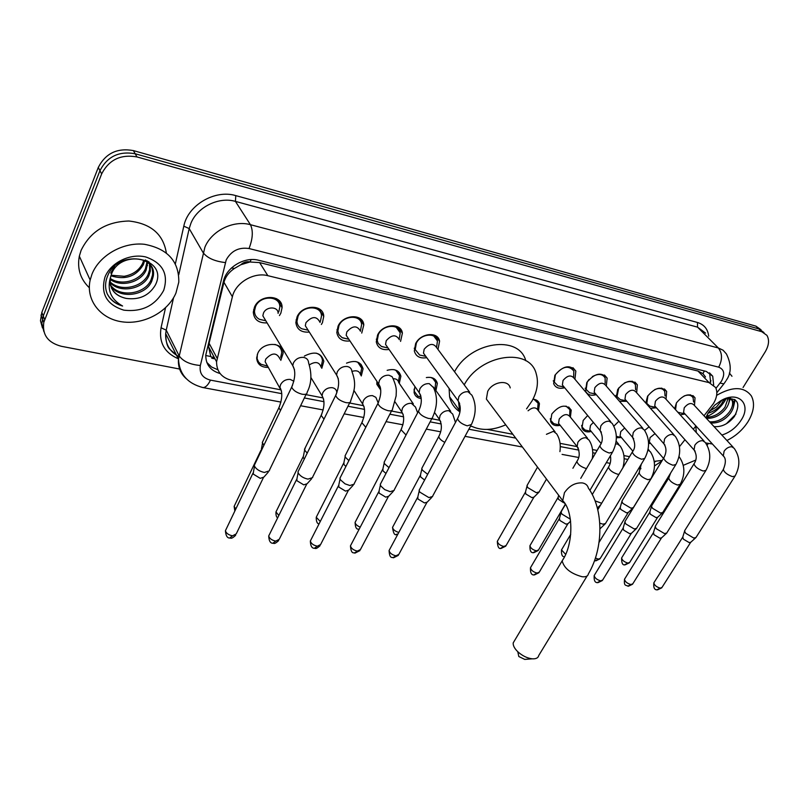 <?xml version="1.0" encoding="UTF-8"?>
<svg xmlns="http://www.w3.org/2000/svg" width="809" height="809" viewBox="0 0 809 809"><rect width="100%" height="100%" fill="white"/><g stroke="black" fill="none" stroke-linecap="round" stroke-linejoin="round"><path stroke-width="1.21" d="M268.436 367.438C261.125 367.468 257.191 364.303 256.655 357.932L257.747 353.381C262.632 341.388 283.635 341.54 283.089 353.402L280.804 360.379M304.386 356.071C314.711 350.833 321.193 352.562 323.833 361.239L321.79 368.307M346.525 363.15C355.454 359.742 360.966 361.643 363.069 368.843L361.259 375.973M387.147 370.33C394.6 368.358 399.181 370.32 400.88 376.225L399.282 383.385M380.766 390.069L376.822 384.265L376.913 381.393M426.343 377.56C432.309 376.711 435.98 378.663 437.356 383.395L435.94 390.565M421.267 398.584C417.242 398.018 414.835 395.925 414.056 392.314L414.916 386.54M560.192 425.332C555.308 426.353 552.122 425.049 550.626 421.428L551.819 414.006C559.454 405.076 565.916 403.782 571.225 410.123L570.385 417.141M581.61 425.392L581.934 426.839L584.867 429.933L591.258 431.48C586.586 432.572 583.491 431.419 581.974 428.022L583.168 420.468L587.668 415.513M621.231 437.517L616.367 437.75M650.224 443.342L648.596 443.686M267.081 322.892C258.567 323.216 253.975 319.636 253.298 312.132L254.471 307.157C259.79 293.91 282.675 294.466 282.078 307.653L280.854 313.144L279.439 315.571M309.331 332.084C301.322 332.661 296.822 329.465 295.841 322.508L297.085 316.825C302.293 304.295 323.63 304.103 323.731 316.41L322.467 322.579L321.385 324.47M349.963 340.943C342.419 341.711 338.031 338.87 336.817 332.418L338.081 326.118C343.188 314.256 363.13 313.437 363.797 324.915L361.734 333.065M362.189 320.677L359.934 319.302M389.078 349.468C381.959 350.398 377.692 347.87 376.286 341.904L377.57 335.068C382.576 323.812 401.254 322.478 402.386 333.166L400.566 341.388M401.021 329.86L399.727 329.465M426.768 357.679C420.023 358.741 415.877 356.506 414.329 350.975L415.614 343.694C420.538 332.974 438.084 331.235 439.58 341.196L437.982 349.437M564.682 387.754C559.14 389.149 555.459 387.784 553.649 383.658L554.893 375.275C563.044 365.607 570.021 364.222 575.846 371.098L574.926 379.209M596.284 394.65C590.974 396.097 587.395 394.893 585.574 391.04L586.808 382.505C594.655 373.161 601.431 371.685 607.114 378.066L606.305 386.095M626.844 401.325L619.482 401.315M616.236 397.563L617.682 389.503C625.266 380.463 631.829 378.905 637.361 384.831L636.653 392.769M656.423 407.787L650.456 408.312M645.804 403.074L647.554 396.279C654.896 387.521 661.256 385.893 666.656 391.414L666.029 399.242M685.061 414.046L680.157 414.805M674.635 408.707L676.476 402.842C683.595 394.337 689.784 392.668 695.032 397.806L694.476 405.531M399.333 372.646L398.2 372.352L399.333 372.646M361.138 364.414L359.681 363.716L361.138 364.414M363.494 323.388L362.604 323.185L363.494 323.388M323.276 314.023L321.729 313.366L323.276 314.023M281.32 303.871L278.003 301.11L281.32 303.871M704.002 415.796L713.437 403.59C717.057 397.431 717.765 392.062 715.581 387.471L709.119 382.647L267.85 275.687C253.854 271.844 235.419 282.776 232.385 296.772L216.569 361.765C216.569 371.715 221.747 377.955 232.122 380.483L280.48 389.756M240.799 264.755L250.112 261.934C246.674 261.256 243.57 262.197 240.799 264.755L234.428 268.446C229.008 272.077 225.529 276.688 223.962 282.301L209.106 343.279L208.611 346.839L210.775 356.536L205.749 355.505M705.529 377.004L702.95 373.637L697.985 371.048L259.618 262.591L250.527 262.035M679.469 446.639L684.96 439.742M693.293 429.266L695.922 425.949M654.238 461.352L662.237 460.412M305.974 394.64L322.548 397.816M349.589 403.003L363.039 405.582M391.485 411.033L402.022 413.055M431.763 418.749L439.6 420.255M470.514 426.181L471.94 426.454M487.392 429.417L512.845 434.291M560.05 443.342L577.151 446.619M592.512 449.561L597.113 450.441M623.891 455.578L629.544 456.66M613.869 426.131L618.885 421.216M532.979 399.191C536.306 399.464 538.46 400.971 539.431 403.721L538.481 410.8M644.621 430.418L649.091 426.839M179.628 369.035L61.302 346.282C47.893 342.713 42.058 334.714 43.817 322.285L101.651 173.915L99.962 170.669C107.294 156.501 119.024 150.868 135.184 153.761L758.842 328.919L763.969 332.539L758.842 328.919L135.184 153.761C119.024 150.868 107.294 156.501 99.962 170.669L43.251 315.985L99.962 170.669L98.293 167.433C105.585 153.305 117.285 147.693 133.394 150.595L755.93 326.148L761.057 329.779M43.878 331.569L41.846 323.438L43.251 315.985L41.846 323.438L43.878 331.569M42.472 327.948L40.48 320.789L41.835 312.405L98.293 167.433M713.669 385.003L712.719 376.205L706.328 371.452L258.738 260.286C244.753 256.362 226.419 267.203 223.456 281.208L205.779 355.009C205.678 364.495 210.451 370.674 220.109 373.546M709.574 372.828L710.646 382.333M725.602 398.675L724.328 400.91M695.689 460.109L683.292 465.327M101.651 173.915C109.003 159.717 120.784 154.054 136.984 156.936L761.765 331.7L766.892 335.32C769.551 339.881 768.965 345.433 765.132 351.976L743.056 387.501M708.178 443.615L707.147 445.284M217.884 369.794L211.523 366.983L206.801 362.402M716.643 395.358C732.519 386.237 744.098 386.429 751.359 395.935C755.09 403.175 753.948 411.801 747.931 421.823C742.601 430.004 735.593 436.233 726.907 440.48M729.354 373.04L731.973 376.266M706.409 418.384L707.622 413.975M706.813 418.819L707.713 413.814M714.013 426.586C721.689 427.233 728.505 423.845 734.451 416.413C741.175 402.912 737.727 397.148 724.116 399.11M705.842 417.778L708.259 412.883L714.802 405.127L720.202 401.133C737.788 389.827 752.289 403.772 741.064 420.276C736.15 427.668 729.748 432.593 721.871 435.05M707.056 415.037L705.994 417.94M709.574 421.792C717.189 422.278 723.822 418.981 729.455 411.892C732.6 407.24 733.399 403.246 731.862 399.909L730.476 398.19M710.676 422.986C718.301 423.461 724.935 420.164 730.578 413.075C733.723 408.424 734.532 404.419 732.994 401.082L729.273 398.159M706.884 417.222C713.973 416.928 720.01 413.591 724.985 407.2L728.151 398.22M706.813 418.324C714.266 418.536 720.698 415.229 726.108 408.373C728.636 404.722 729.637 401.315 729.111 398.159M709.331 411.265L716.491 406.988L722.053 400.091M708.087 413.177C713.639 411.589 718.17 408.434 721.658 403.711L724.075 399.13M712.426 444.03L705.63 442.917M696.286 432.562L695.831 426.07M728.798 402.973L730.345 398.554M733.348 407.483L735.159 399.798M729.283 399.828L729.708 398.291M733.783 404.399L734.602 399.434M726.391 423.724L735.968 414.026M91.983 274.16C99.365 255.341 123.039 241.921 144.427 244.288C167.615 248.687 179.072 261.297 178.799 282.108L175.937 293.06C167.948 311.92 143.941 324.884 122.331 321.861C100.66 319.059 85.592 300.25 90.153 280.066L91.983 274.16M89.314 287.741C80.354 279.145 77.027 268.628 79.333 256.18L81.092 250.375C90.365 231.435 106.292 221.646 128.904 221.019C150.767 223.476 163.246 234.094 166.33 252.873M107.213 293.798C110.257 299.896 115.384 303.972 122.594 306.024C110.499 299.229 106.586 289.248 110.863 276.091L110.348 278.134C109.357 289.035 114.645 295.801 126.234 298.42C139.229 300.099 148.907 295.71 155.247 285.233C169.607 258.091 118.488 246.887 107.597 276.051C105.059 282.169 104.927 288.085 107.213 293.798M163.721 290.31C155.298 305.63 141.98 312.234 123.787 310.15C106.697 304.75 100.417 293.728 104.968 277.082C110.671 262.581 130.087 253.086 145.822 256.979C162.74 262.955 168.707 274.069 163.721 290.31M110.439 284.96C119.388 298.106 145.215 294.274 151.061 279.772L152.476 275.161C153.214 268.588 150.838 263.512 145.367 259.932M110.621 285.708C119.115 299.522 145.802 296.013 151.768 281.168L153.194 276.547C157.735 255.3 118.802 251.7 111.379 274.473L110.863 276.091M110.044 281.845C120.632 292.352 142.809 287.286 148.219 274.251L149.635 269.65L149.503 264.149M110.095 282.644C120.288 293.809 143.415 289.035 148.927 275.626L150.343 271.015L150.039 264.745M110.287 278.498C121.856 286.295 140.402 280.399 145.418 268.78L147.005 261.934M110.166 279.358C121.572 287.852 140.999 282.108 146.116 270.135L147.693 262.45M143.769 260.114L142.647 263.37C139.037 270.378 132.888 274.686 124.192 276.304L111.116 275.232M110.944 275.798C125.253 280.248 136.054 276.557 143.335 264.715L144.659 260.528M114.585 266.414L110.712 273.068M149.321 263.37L148.735 261.631M149.807 263.997L148.826 261.691M147.632 261.62L147.551 260.953M111.389 287.862C114.281 293.394 119.226 296.913 126.234 298.42M154.388 266.919L154.762 267.476M107.122 293.586C110.226 299.583 115.384 303.729 122.594 306.024M526.143 659.305L524.728 659.406L518.812 656.514L517.78 651.72C522.321 655.816 527.134 658.182 532.231 658.819L532.332 658.829C536.084 659.022 538.228 657.899 538.774 655.442L587.101 575.988M514.655 640.445L513.209 642.872C512.936 645.501 514.463 648.454 517.78 651.72M510.226 387.905C508.416 379.188 492.529 381.585 487.696 391.404L486.381 399.08L489.819 403.661M464.224 384.831C480.546 353.968 529.976 347.162 536.246 373.879C538.663 382.293 537.297 391.263 532.13 400.779L526.568 408.858M454.537 371.766C470.444 341.398 518.984 334.582 525.81 360.753M505.726 424.826C492.489 430.59 480.819 430.924 470.717 425.817M459.785 412.55L458.612 402.295M459.492 411.559C454.304 408.029 451.007 403.104 449.592 396.794L449.096 388.451M693.556 402.012L693.131 397.866C691.432 395.055 688.439 394.428 684.141 395.965M733.126 447.185L694.082 405.097C691.311 402.366 688.034 403.246 684.242 407.756L683.575 412.418L684.677 413.621M734.734 476.541L695.952 537.55L693.748 538.046L685.668 533.242L684.596 531.139L684.97 530.188M695.598 537.864L690.785 542.242L689.187 542.596L683.372 539.138L682.786 536.994M676.395 402.973L675.576 409.748M677.78 412.185L680.116 412.833M665.049 395.945L664.735 391.445C662.864 388.29 659.547 387.653 654.794 389.544M704.063 441.117L665.544 398.695C662.692 395.763 659.315 396.622 655.411 401.264L654.744 405.906L655.947 407.251M666.808 533.03L664.462 533.566L656.271 528.692L655.25 526.659L655.644 525.617M666.424 533.384L661.61 537.813L659.911 538.207L654.006 534.698L653.48 532.544M647.908 395.722L646.816 403.408L649.809 406.128L651.558 406.492M635.601 389.726L635.419 384.851C633.316 381.241 629.604 380.634 624.295 383.041M618.784 387.855L616.994 396.572L620.159 399.555L622.081 399.949M674.008 434.858L636.066 392.102C633.144 388.947 629.665 389.776 625.63 394.57L624.973 399.171L626.277 400.677M636.703 528.348L634.195 528.944L625.883 523.989L624.912 522.048L625.347 520.905M636.268 528.752L631.465 533.242L629.655 533.677L623.668 530.107L623.193 527.953M605.152 383.355L605.142 378.056C602.654 373.819 598.377 373.353 592.319 376.66M589.094 379.421L587.253 381.949L586.171 389.473L589.539 392.759L591.632 393.194M642.912 428.376L605.617 385.306C602.624 381.909 599.034 382.687 594.858 387.642L594.19 392.193L595.626 393.872M605.577 523.504L602.897 524.161L599.793 523.16M605.081 523.959L599.995 528.813M573.642 376.812L573.844 371.058C568.717 364.98 562.568 366.204 555.389 374.709L554.296 382.111L557.866 385.741L560.162 386.217M610.724 421.661L574.147 378.299C571.083 374.628 567.372 375.356 563.034 380.493L562.376 384.963L563.934 386.844M570.375 519.196L561.942 514.099L561.102 512.36L561.588 510.975M570.628 521.138L568.07 523.605L565.997 524.141L559.828 520.45L559.474 518.276M436.617 347.112L437.457 340.963C436.152 332.175 420.68 333.702 416.352 343.137L415.219 349.569L419.638 355.04L423.107 355.768M469.726 392.254L436.88 347.951C433.573 342.885 429.336 343.319 424.169 349.245L423.481 353.149L425.686 356.193M432.663 496.463L428.881 497.586L419.77 492.094L419.123 490.254L419.841 488.929M431.834 497.333L427.223 502.126L424.492 502.945L417.929 498.991L417.849 496.797M399.221 339.011L400.233 332.873C399.252 323.438 382.788 324.601 378.369 334.522L377.247 340.559L378.127 343.259L381.332 346.373L385.741 347.455M399.393 339.74C396.056 334.228 391.667 334.552 386.227 340.71L385.539 344.381L387.936 347.819M394.165 490.426L390.11 491.66L384.73 489.617L380.847 486.067L380.27 484.369L381.039 482.892M393.255 491.397L388.704 496.23L385.762 497.141L379.097 493.116L379.087 490.921M360.49 330.456L361.613 324.54C361.036 314.408 343.461 315.116 338.961 325.572L337.849 331.144L338.961 334.663L342.055 337.606L347 338.84M360.49 331.255C357.153 325.248 352.603 325.451 346.849 331.862L346.171 335.25L348.76 339.133M354.2 484.136L349.842 485.511L345.079 483.853L340.427 479.808L339.901 478.271L340.731 476.632M353.189 485.228L348.699 490.112L345.544 491.114L338.769 487.018L338.84 484.813M320.394 321.355L321.507 315.945C321.436 305.084 302.627 305.246 298.046 316.279L296.954 321.304C297.166 324.722 298.804 327.22 301.858 328.808L306.823 329.89M320.091 322.478C316.774 315.935 312.062 315.995 305.964 322.66L305.296 325.734L308.077 330.112M312.658 477.593L307.976 479.11C303.608 478.18 300.412 476.248 298.41 473.305L297.945 471.93L298.834 470.13M311.556 478.827L307.127 483.742L303.739 484.854L296.842 480.677L296.994 478.483M278.751 311.9L279.823 307.086C280.369 295.447 260.205 294.941 255.523 306.621L254.481 311.02C254.511 314.752 256.17 317.522 259.456 319.333L265.109 320.586M278.104 313.396C278.478 306.368 266.303 306.065 263.471 313.103L262.834 315.803L265.797 320.738L259.456 319.333M269.468 470.777L264.432 472.456C259.891 471.495 256.645 469.523 254.693 466.54L254.299 465.347L255.239 463.365M268.254 472.153L263.896 477.098L260.245 478.341L253.237 474.074L253.47 471.89M655.017 433.624L650.062 437.598L649.374 441.977L650.507 443.292M662.804 512.522L660.488 513.027L652.509 508.285L651.518 506.353L651.892 505.382M662.44 512.866L657.737 517.234L656.059 517.608L650.315 514.19L649.799 512.158M624.669 428.022L620.746 431.612L620.068 435.95L621.292 437.406M633.417 507.627L630.949 508.183L622.859 503.37L621.919 501.519L622.323 500.458M633.002 508.022L628.32 512.441L626.53 512.855L620.705 509.387L620.24 507.354M616.357 436.415L617.055 436.506M593.371 422.399L590.479 425.433L589.812 429.71L591.136 431.339M601.653 503.259L595.04 500.842M584.867 429.933L587.081 430.469M600.713 504.826L597.325 507.931M569.708 414.855L569.9 409.657L566.017 406.088M587.526 438.256L570.153 416.868C567.18 413.278 563.529 414.006 559.211 419.042L558.534 423.249L559.98 425.059M563.438 502.611L558.493 499.295L558.139 497.252M550.312 418.698L550.605 420.245L553.71 423.643L556.127 424.229M537.682 408.838L538.106 403.236L533.92 399.292M555.095 431.864L538.167 410.416C535.973 406.927 532.605 407.058 528.075 410.79M539.239 491.923L536.246 492.671L527.792 487.625L527.033 486.067L527.508 484.682M538.683 492.479L534.051 497.08L531.887 497.626L525.799 493.986L525.496 491.943M435.07 388.795L435.707 381.747L433.846 379.047L430.803 377.439M450.724 411.306L433.361 387.015M427.668 474.317L422.399 470.16L421.772 468.411L422.419 467.197M424.614 480.02L420.609 476.926L420.498 474.873M414.087 389.2L414.178 391.172L417.889 396.167L421.105 397.067M398.443 381.575L399.525 375.619C398.958 372.575 397.098 370.583 393.943 369.622M413.359 403.944L398.695 382.526C398.139 379.987 396.349 378.713 393.316 378.703M389.008 467.632L384.679 463.911L384.113 462.283L384.801 460.948M385.974 473.437L382.97 470.818L382.93 468.765M376.954 381.433L376.994 383.142L380.604 388.532M360.44 374.122L361.714 368.196C361.219 364.808 359.216 362.584 355.717 361.532M360.612 374.982C359.601 371.139 356.698 369.956 351.925 371.452C351.642 368.692 350.044 367.043 347.112 366.487C342.834 366.255 339.558 368.044 337.282 371.857L336.554 375.002L338.304 378.733M348.881 460.604L345.544 457.429L345.028 455.932L345.777 454.466M345.888 466.48L343.926 464.477L343.946 462.435M321.385 365.708L322.478 360.551C322.083 356.779 319.949 354.312 316.066 353.128M321.092 367.195C319.322 361.957 315.419 361.178 309.382 364.849M307.198 453.171L304.619 450.057L305.256 447.731M304.295 459.057L303.173 457.439L303.476 455.861M280.672 357.305L281.734 352.663C281.481 348.477 279.206 345.726 274.898 344.401M280.056 359.125C276.85 352.37 272.087 352.36 265.757 359.085L265.13 361.704L281.492 391.071M263.896 445.263L262.298 442.523L263.147 440.743M262.49 443.261L261.428 449.046M257.333 354.382L257.131 358.791L258.627 362.139L260.943 364.232L266.677 365.83M260.943 364.232L267.728 366.194M231.495 267.961L234.428 268.446M702.95 373.637L704.376 370.967M250.112 261.934L251.093 259.568M697.985 371.048L709.119 382.647M209.106 343.279L217.125 358.256M223.962 282.301L232.385 296.772M259.618 262.591L267.85 275.687M133.394 150.595L136.984 156.936M755.93 326.148L761.765 331.7M41.835 312.405L44.667 319.585M715.985 388.31L721.466 381.17C725.167 374.061 724.237 369.389 718.685 367.165L249.03 248.535C238.918 247.028 231.313 250.8 226.227 259.861L200.359 365.486C199.166 373.161 202.533 378.036 210.451 380.119L281.795 393.67M186.373 378.784C180.528 373.667 177.899 367.134 178.486 359.186L204.91 247.19C211.604 230.656 233.639 219.836 250.436 224.7L718.331 347.971L723.064 350.196L726.401 353.917C731.518 364.252 731.478 373.04 726.29 380.281M175.381 263.785L183.805 226.176C187.83 205.122 215.012 189.215 235.793 195.626L697.469 322.478L697.54 327.149L718.331 347.971C722.417 353.22 722.538 359.621 718.685 367.165M249.03 248.535C252.833 238.685 253.308 230.737 250.436 224.7L235.429 201.39C218.926 196.466 197.396 206.973 190.934 223.233L189.195 228.583L203.11 252.63C207.215 257.98 214.607 261.297 225.306 262.581M697.469 322.478C704.133 324.53 707.865 329.111 708.694 336.21M705.6 333.126L697.54 327.149L235.429 201.39L235.793 195.626M178.263 358.741C164.47 352.754 158.736 342.429 161.052 327.776L165.521 307.804M200.359 365.486C189.994 364.576 182.895 361.31 179.062 355.687L166.229 330.153L165.683 333.601C165.188 343.936 169.577 351.602 178.87 356.567M183.805 226.176L189.195 228.583L178.749 274.787M173.551 297.763L166.229 330.153L161.052 327.776M304.366 397.957L323.974 401.689M347.971 406.249L364.546 409.394M389.857 414.208L403.61 416.817M430.125 421.853L441.239 423.967M468.876 429.215L515.717 438.114M560.283 446.588L578.931 450.128M592.754 452.757L595.454 453.273M624.144 458.723L627.885 459.431M654.329 462.04L655.603 461.454M210.451 380.119C208.156 384.973 205.688 387.46 203.039 387.582L201.947 387.369M640.91 468.33L638.604 468.623L640.779 468.866M720.091 383.132L723.883 383.85L725.774 381.14M211.746 358.225L215.032 358.883M724.975 398.837L723.984 400.556M726.189 398.534L724.783 401.021C720.313 407.989 714.387 413.146 706.985 416.514M486.381 399.08L562.72 500.66C573.409 510.742 573.854 544.194 562.164 560.839C564.095 568.322 570.75 573.621 582.146 576.736C585.888 577.11 587.971 576.16 588.376 573.894C603.706 548.168 603.706 509.134 588.386 488.12C587.627 485.289 585.655 483.56 582.46 482.933C575.28 482.477 569.283 485.734 564.449 492.701L562.72 500.66L565.875 505.069M513.209 642.872L563.489 558.635M690.633 542.394L661.984 587.435L660.245 588.123C656.473 587.01 654.339 585.241 653.844 582.824L654.117 582.389M657.05 589.7L660.245 588.123M723.65 468.947L723.327 469.453C724.197 472.335 727.251 474.731 732.469 476.632L735.047 476.046C740.387 466.115 740.104 456.883 734.198 448.348L731.852 446.77C728.879 446.689 726.3 448.166 724.106 451.22L723.307 455.952L724.308 457.095M661.438 537.995L632.8 583.795L630.959 584.543C627.147 583.441 625.003 581.671 624.508 579.224L624.801 578.738M627.774 586.151L630.959 584.543M694.365 463.254L694.021 463.82C694.901 466.742 697.965 469.139 703.223 471.03L705.954 470.383C711.253 460.361 711.02 451.038 705.236 442.422L702.738 440.693C699.674 440.602 697.045 442.108 694.84 445.223L694.051 449.925L695.123 451.189M631.273 533.455L602.654 580.023L600.693 580.842C596.87 579.76 594.706 577.99 594.2 575.512L594.524 574.977M597.527 582.49L600.693 580.842M664.088 457.378L663.704 458.005C664.604 460.948 667.688 463.365 672.977 465.236L675.869 464.528C681.138 454.405 680.945 445.001 675.303 436.314L672.633 434.413C669.478 434.312 666.788 435.839 664.573 439.004L663.795 443.686L664.937 445.081M632.759 451.291L632.335 451.988C633.255 454.971 636.359 457.388 641.668 459.239L644.743 458.45C649.961 448.247 649.819 438.771 644.328 430.004L641.476 427.91C638.22 427.799 635.48 429.357 633.255 432.582L632.476 437.204L633.7 438.761M567.807 523.898L539.31 572.094L537.095 573.065C533.222 572.024 531.017 570.244 530.482 567.726L530.876 567.048M533.97 574.784L537.095 573.065M600.318 444.99L599.853 445.769C600.794 448.773 603.929 451.2 609.258 453.03L612.524 452.16C617.682 441.876 617.601 432.319 612.261 423.491L609.228 421.186C605.87 421.054 603.069 422.642 600.834 425.928L600.056 430.479L601.36 432.208M426.788 502.652L398.807 554.418L395.945 555.813C392.001 554.863 389.726 553.093 389.089 550.524L389.645 549.493M392.952 557.694L395.945 555.813M458.167 417.393L457.54 418.597C458.592 421.681 461.828 424.098 467.228 425.827L471.414 424.523C476.268 413.955 476.45 404.187 471.93 395.237L467.976 391.708C464.133 391.526 461.09 393.225 458.824 396.794L458.046 400.779L459.654 403.448M388.219 496.837L360.43 549.574L357.366 551.101C353.422 550.171 351.116 548.421 350.459 545.842L351.055 544.7M354.423 553.032L357.366 551.101M419.183 409.839L418.496 411.164C419.598 414.259 422.854 416.665 428.264 418.364L428.679 418.445C431.339 418.88 432.694 418.374 432.724 416.928C437.487 406.29 437.74 396.501 433.472 387.562L429.245 383.628C425.271 383.426 422.146 385.155 419.881 388.805L419.113 392.557L420.781 395.54M348.153 490.8L320.597 544.538L317.34 546.206C313.386 545.306 311.05 543.567 310.353 540.988L311 539.724M314.448 548.189L317.34 546.206M378.642 401.972L377.914 403.438C379.057 406.543 382.333 408.929 387.754 410.608L388.178 410.689C391.071 411.164 392.517 410.598 392.517 409.02L396.147 395.864C396.177 390.595 397.229 388.866 393.487 379.623L392.112 376.681L388.987 375.224C384.872 375.012 381.666 376.772 379.401 380.493L378.642 383.972L380.361 387.309M306.53 484.51L279.247 539.3L275.758 541.12C271.794 540.25 269.448 538.521 268.709 535.952L269.397 534.557M272.926 543.163L275.758 541.12M351.905 371.412C357.022 384.983 353.877 391.344 350.691 400.789C350.742 402.508 349.195 403.125 346.05 402.619L345.605 402.528C340.174 400.89 336.868 398.524 335.684 395.419L336.453 393.801M263.238 477.977L236.258 533.849L232.537 535.841C228.573 534.992 226.196 533.283 225.418 530.724L226.146 529.197M229.766 537.934L232.537 535.841M292.524 385.296L291.705 387.076C292.949 390.171 296.286 392.517 301.706 394.125L302.172 394.216C305.59 394.752 307.248 394.084 307.147 392.213C311.576 383.648 312.062 373.879 308.603 362.897C308.451 359.874 306.753 358.033 303.506 357.386C299.067 357.133 295.71 358.953 293.445 362.857L292.747 365.628L294.506 369.794M657.575 517.416L629.715 562.376L627.905 563.074C624.204 561.982 622.111 560.273 621.615 557.947L621.899 557.502M624.77 564.672L627.905 563.074M669.063 477.492L668.719 478.058C669.498 480.92 672.431 483.246 677.497 485.026L680.217 484.338C685.243 474.741 685.061 465.782 679.661 457.469L679.014 456.539M628.138 512.653L600.288 558.362L598.377 559.12L595.424 558.038M595.252 560.758L598.377 559.12M639.494 472.072L639.11 472.689C639.909 475.581 642.862 477.917 647.958 479.676L650.83 478.928C655.826 469.25 655.684 460.22 650.416 451.827L647.958 449.966M622.849 467.835C625.205 459.532 624.315 452.261 620.2 446.012L617.358 443.939L615.629 444.01M618.976 474.317L617.429 474.155C612.302 472.405 609.339 470.069 608.52 467.147L608.934 466.459M565.633 554.337L561.497 549.908L561.83 549.341M565.147 504.583L538.551 549.928L536.387 550.838C532.625 549.796 530.482 548.077 529.946 545.691L530.31 545.064M533.303 552.547L536.387 550.838M592.239 458.743C593.493 451.503 592.4 445.263 588.962 440.025L585.949 437.74C582.682 437.649 579.982 439.176 577.859 442.321L577.13 446.568L578.334 448.216M586.485 468.553L585.858 468.441C580.71 466.712 577.717 464.376 576.888 461.423L577.333 460.655M533.778 497.404L506.121 545.499L503.825 546.479C500.043 545.458 497.879 543.749 497.333 541.332L497.727 540.645M500.771 548.229L503.825 546.479M559.929 451.624C560.9 444.738 559.808 438.812 556.653 433.846L553.437 431.328L546.419 434.312M396.248 534.375L397.947 534.031M455.477 422.45L452.706 414.087L448.833 410.689C445.122 410.547 442.199 412.175 440.045 415.583L439.317 419.305L440.774 421.792M444.798 442.361C441.117 440.45 439.115 438.508 438.781 436.506L439.378 435.363M398.807 532.433C395.136 531.351 393.053 529.673 392.537 527.387L393.043 526.447M358.903 529.42L359.024 529.45C358.65 528.338 355.485 531.392 355.09 522.412L355.626 521.38M417.636 412.823L415.502 407.069L411.387 403.307C407.544 403.145 404.551 404.803 402.397 408.282L401.679 411.791L403.185 414.552M406.047 435.009L401.031 429.721L401.679 428.446M360.248 527.124C357.123 525.87 355.404 524.303 355.09 522.412L382.556 469.624M378.056 402.569L375.861 397.34L372.514 395.631C368.54 395.459 365.476 397.148 363.322 400.698L362.614 403.964L364.161 407.038M365.799 427.283L361.856 422.682L362.543 421.287M320.283 521.471L316.248 517.264L316.835 516.122M336.928 392.608L336.797 392.314C336.524 389.726 334.977 388.178 332.145 387.673C328.039 387.481 324.894 389.2 322.74 392.82L322.053 395.803L323.63 399.211M323.984 419.143L321.163 415.371L321.891 413.844M278.832 515.454L275.97 511.925L276.587 510.671M293.859 381.211L290.198 379.401C285.931 379.188 282.725 380.938 280.571 384.639L279.914 387.299C282.695 392.365 282.351 399.191 278.872 407.787L279.641 406.108M280.521 410.487L278.872 407.787L262.298 442.523M235.813 509.003L234.135 506.394L234.792 505.018M363.474 323.337L360.278 318.706M710.949 380.685L710.171 381.838M208.611 346.839L216.569 361.765M695.032 397.806L692.979 395.611M666.656 391.414L664.422 388.967M637.361 384.831L634.923 382.101M607.114 378.066L604.444 375.002M575.846 371.098L572.934 367.67M439.58 341.196L435.434 335.654M402.386 333.166L397.886 326.907M363.797 324.915L358.923 317.836M323.731 316.41L318.483 308.421M282.078 307.653L276.466 298.642M571.225 410.123L568.676 407.018M539.431 403.721L536.67 400.243M437.356 383.395L433.836 378.501M400.88 376.225L397.088 370.734M40.996 315.085L43.817 322.285M709.766 373.151L712.719 376.205M280.935 402.083L203.039 387.582C187.476 383.537 179.295 374.071 178.486 359.186L165.683 333.601C165.855 341.651 167.241 346.859 169.829 349.215L176.392 354.989M300.604 405.744L323.185 409.941M344.179 413.844L363.838 417.505M386.035 421.641L402.963 424.786M426.292 429.124L440.662 431.804M465.023 436.334L522.402 447.013M562.083 454.395L578.587 457.469M606.325 462.627L610.178 463.345M623.395 465.802L624.002 465.913M654.501 465.923L661.853 461.049M716.845 392.709L723.57 384.235M210.927 356.83L214.294 357.507M732.994 401.082L731.862 399.909M153.194 276.547L152.476 275.161M150.343 271.015L149.635 269.65M147.511 265.554L146.813 264.189M90.153 280.066L79.333 256.18M524.728 659.406L532.231 658.819M459.118 410.001L449.592 396.794M661.742 587.84L657.687 589.791C654.582 590.267 653.308 587.941 653.844 582.824L682.614 537.318M691.321 395.925L690.229 394.752M684.616 530.744L723.327 469.453C726.027 462.839 726.027 458.339 723.307 455.952L683.575 412.418M682.594 537.611L684.596 531.139M684.839 413.814L678.508 412.499M632.527 584.25L628.401 586.242C625.458 584.816 623.921 586.383 624.508 579.224L653.288 532.919M662.763 389.291L661.661 388.077M655.26 526.244L694.021 463.82C696.943 459.482 696.954 454.85 694.051 449.925L654.744 405.906M653.278 533.222L655.25 526.659M646.816 403.408L645.754 402.215M656.109 407.443L649.809 406.128M705.61 470.929L666.95 532.676M602.361 580.528L598.154 582.581C595.111 583.107 593.796 580.751 594.2 575.512L622.981 528.368M633.265 382.435L632.153 381.191M624.922 521.593L663.704 458.005C666.667 452.686 666.697 447.913 663.795 443.686L624.973 399.171M622.97 528.702L624.912 522.048M616.994 396.572L615.922 395.348M626.439 400.859L620.159 399.555M675.495 465.135L636.845 527.974M597.78 509.731L632.335 451.988C635.429 448.176 635.48 443.241 632.476 437.204L594.19 392.193M586.171 389.473L585.109 388.219M595.778 394.054L589.539 392.759M644.328 459.138L605.708 523.099M538.966 572.721L534.587 574.875C531.584 575.442 530.219 573.055 530.482 567.726L559.221 518.812M580.751 478.331L599.853 445.769C603.018 441.441 603.089 436.344 600.056 430.479L562.376 384.963M565.289 504.685L561.082 511.844M559.231 519.196L561.102 512.36M554.296 382.111L553.245 380.827M564.085 387.026L557.866 385.741M612.069 452.929L589.882 490.396M398.331 555.368L393.528 557.785C392.962 556.572 389.594 560.182 389.089 550.524L417.474 497.656M437.457 340.963L433.806 336.069M419.123 490.254L457.54 418.597C460.968 412.024 461.14 406.078 458.046 400.779L423.481 353.149M417.535 498.142L419.224 490.921M415.219 349.569L414.238 348.204M425.787 356.334L419.638 355.04M470.777 425.706L432.775 495.887M359.924 550.626L354.989 553.113C354.473 551.9 351.167 555.601 350.459 545.842L378.673 491.882M400.233 332.873L396.268 327.342M380.27 484.369L418.496 411.164C422.005 404.096 422.207 397.886 419.113 392.557L385.539 344.381M378.764 492.398L380.392 485.076M377.247 340.559L376.286 339.173M388.017 347.941L381.858 346.636M432.036 418.243L394.266 489.809M320.061 545.701C317.371 548.158 315.682 549.018 314.994 548.269C312.031 548.633 310.484 546.206 310.353 540.988L338.384 485.885M339.901 478.271L377.914 403.438C381.443 395.014 381.686 388.522 378.642 383.972L346.171 335.25M338.496 486.431L340.053 479.009M337.849 331.144L336.918 329.748M348.821 339.224L342.632 337.899M391.768 410.476L354.281 483.479M278.67 540.584C275.99 543.102 274.251 543.992 273.452 543.233C270.54 543.618 268.962 541.191 268.709 535.952L296.509 479.666M297.945 471.93L335.684 395.419C339.295 386.662 339.588 379.856 336.554 375.002L305.296 325.734M296.65 480.243L298.127 472.719M296.954 321.304L296.064 319.899M308.108 330.163L301.858 328.808M349.882 402.397L312.719 476.895M235.662 535.265C232.992 537.854 231.202 538.764 230.282 538.005C227.44 538.45 225.822 536.023 225.418 530.724L252.954 473.204M254.299 465.347L291.705 387.076C295.396 377.975 295.75 370.825 292.747 365.628L262.834 315.803M253.116 473.811L254.522 466.176M254.481 311.02L253.632 309.594M306.287 393.983L269.508 470.029M629.453 562.801L625.347 564.763C622.738 565.592 621.494 563.317 621.615 557.947L649.617 512.501M670.641 473.022L668.719 478.058L651.538 505.969M649.607 512.785L651.518 506.353M650.628 443.443L648.575 442.948M649.374 441.977L663.481 458.359M679.884 484.884L662.935 512.198M600.015 558.837L595.829 560.849L594.564 560.546M648.12 449.147L649.202 450.411M641.294 464.164L639.11 472.689L621.929 501.105M620.038 508.042L621.919 501.519M599.054 542.404L620.038 507.739M621.423 437.558L616.347 436.334M620.068 435.95L632.84 451.139M650.466 479.535L633.548 507.283M616.124 441.138L618.875 444.434M610.38 455.77C611.199 459.896 610.583 463.688 608.52 467.147L592.249 494.562M564.53 556.663C562.245 557.017 561.234 554.762 561.497 549.908L570.719 534.395M589.812 429.71L601.047 443.423M597.406 508.254L597.72 507.739M538.228 550.514L533.869 552.638C531.017 553.204 529.713 550.889 529.946 545.691L557.897 497.737M558.534 423.249L577.13 446.568C579.982 452.069 579.901 457.024 576.888 461.423L572.903 468.269M557.907 498.081L558.675 495.28M560.081 425.2L553.71 423.643M505.777 546.146L501.327 548.32C498.9 549.301 497.565 546.975 497.333 541.332L525.233 492.489M537.52 467.137L527.003 485.572M525.253 492.863L527.033 486.067M546.51 479.09L539.36 491.498M397.715 534.466L396.784 534.456C394.731 535.689 393.316 533.333 392.537 527.387L420.154 475.641M436.011 382.819L432.714 378.228M434.564 412.489L439.317 419.305C442.21 424.452 442.027 430.186 438.781 436.506L421.772 468.411M420.215 476.086L421.853 469.008M421.095 396.986L417.889 396.167M399.525 375.619L395.975 370.461M395.085 401.952L401.679 411.791C404.51 416.048 404.298 422.025 401.031 429.721L384.113 462.283M382.637 470.09L384.214 462.91M361.714 368.196L357.891 362.412M353.907 390.383L362.614 403.964C365.456 408.464 365.203 414.693 361.856 422.682L345.028 455.932M343.643 463.881L345.16 456.6M319.049 523.898C317.118 523.716 316.188 521.502 316.248 517.264L343.552 463.395M310.838 377.419L322.053 395.803C324.874 400.576 324.581 407.099 321.163 415.371L304.457 449.349M303.173 457.439L304.619 450.057M277.669 517.811C276.395 517.275 275.829 515.313 275.97 511.925L303.051 456.923M234.843 511.045L234.135 506.394L260.983 450.208"/></g></svg>
